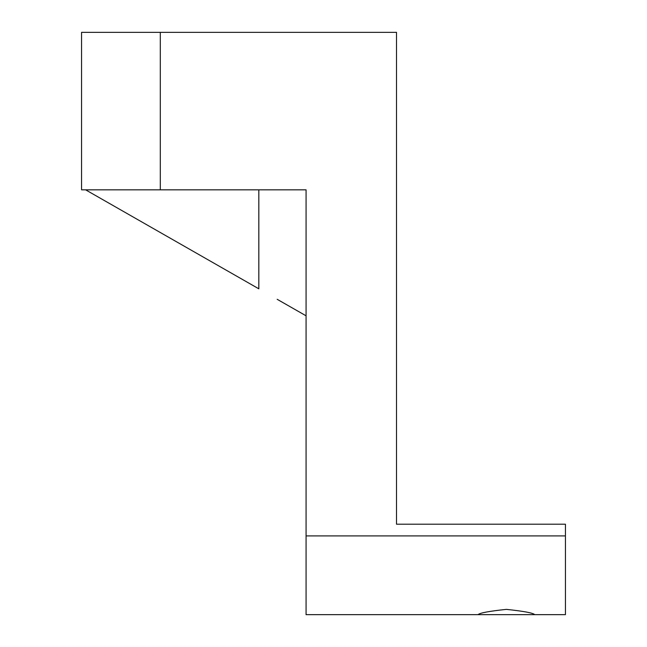 <?xml version="1.0" encoding="UTF-8"?>
<svg xmlns="http://www.w3.org/2000/svg" width="647" height="647" viewBox="0 0 647 647"><rect width="100%" height="100%" fill="white"/><g stroke="black" fill="none" stroke-linecap="round" stroke-linejoin="round"><path stroke-width="0.97" d="M565.438 535.91L306.071 535.91L306.071 614.65L478.036 614.65C479.751 612.935 489.189 611.18 506.35 609.369C523.56 611.18 533.023 612.935 534.729 614.65L478.036 614.65L565.438 614.65L565.438 524.207L396.514 524.207L396.514 32.35L81.562 32.35L81.562 189.83L160.302 189.83L160.302 32.35M306.071 535.91L306.071 189.83L160.302 189.83M277.191 299.31L306.071 315.809M258.824 189.83L258.824 288.813L85.606 189.83"/></g></svg>

